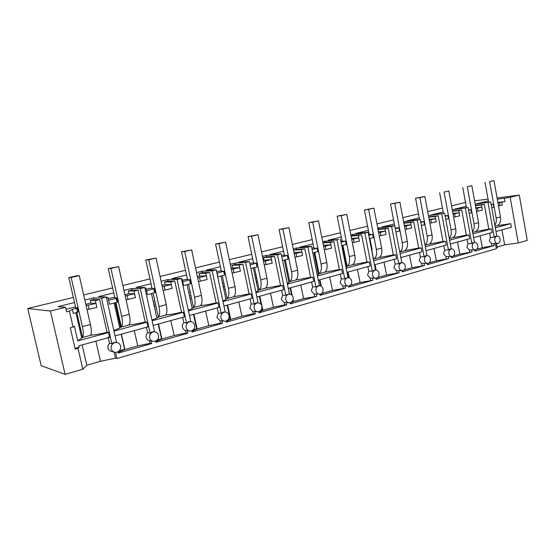 <?xml version="1.0" encoding="UTF-8"?>
<svg xmlns="http://www.w3.org/2000/svg" width="555" height="555" viewBox="0 0 555 555"><rect width="100%" height="100%" fill="white"/><g stroke="black" fill="none" stroke-linecap="round" stroke-linejoin="round"><path stroke-width="0.83" d="M50.394 311.036L27.75 308.518L41.181 365.703L65.108 374.368L50.394 311.036L65.566 307.283L66.614 311.806L69.43 311.098L72.31 309.329L73.239 313.367L77.554 312.278L76.632 308.247L72.31 309.329M65.108 374.368L82.813 369.235L77.991 348.29L75.196 349.06L70.298 327.811L73.107 327.075L69.43 311.098M76.805 312.465L82.542 337.475L77.755 340.888L108.579 332.542L107.073 332.299L99.685 299.665L94.1 299.381L93.746 297.82L101.53 298.174L111.839 343.76L109.564 343.309L108.301 337.745M90.507 335.331L91.304 335.116C95.287 334.838 100.538 333.895 107.073 332.299M82.563 337.482L90.493 335.345C91.631 333.763 91.61 330.163 90.43 324.543L79.275 275.662L71.158 277.521L82.411 326.645C83.604 332.292 83.659 335.907 82.563 337.482M77.755 340.888L74.37 326.173L73.107 327.075M81.661 337.711L75.917 312.694M77.991 348.29L79.212 347.236L78.886 345.807L109.668 337.371L108.579 332.542M114.08 352.057L115.461 358.142L100.476 361.291L86.809 365.225L82.813 369.235M86.809 365.225L82.147 344.912M91.304 335.116L91.075 334.131M87.031 309.648L96.889 307.401L95.377 300.623L99.685 299.665M109.668 337.371L108.156 337.1M96.008 303.412L90.826 303.072L90.208 300.338L95.377 300.623M66.024 309.239L75.522 306.88M85.817 304.32L90.826 303.072M79.275 275.662L76.861 275.752L68.806 277.597L75.681 307.581L77.534 307.741L76.632 308.247M86.122 305.659L95.98 303.418M94.1 299.381L90.208 300.338M65.566 307.283L57.977 306.603L74.53 302.537M93.746 297.82L84.832 300.005M100.476 361.291L95.883 341.152M109.564 343.309C108.183 344.641 107.656 346.216 107.975 348.02C108.655 350.226 110.168 351.44 112.498 351.648L113.782 351.939M79.212 347.236L75.043 348.387M77.534 307.741L78.456 311.75L77.554 312.278M88.169 305.368L89.078 309.371M114.816 342.615C112.027 343.705 110.813 345.737 111.18 348.713C111.819 350.933 113.269 352.141 115.53 352.335L116.966 352.147C119.748 351.051 120.948 349.026 120.581 346.063C119.935 343.829 118.472 342.622 116.175 342.442L114.816 342.615M113.733 292.908L98.388 296.675L106.282 296.994L116.536 342.456L114.046 342.47L111.839 343.76M106.282 296.994L101.53 298.174M119.145 350.871L124.868 349.241M157.19 340.042L161.88 338.703M193.376 329.739L197.122 328.671M227.827 319.923L230.713 319.104M260.677 310.571L262.779 309.974M292.027 301.642L293.415 301.247M375.118 267.066L375.52 266.955M27.75 308.518L73.364 297.466M83.68 294.969L112.623 287.955M122.842 285.478L149.961 278.915M160.076 276.459L185.509 270.299M195.526 267.878L219.398 262.092M229.305 259.691L251.734 254.259M261.544 251.887L282.634 246.774M292.332 244.422L312.181 239.614M321.775 237.29L340.465 232.767M349.955 230.471L367.57 226.204M376.949 223.929L393.557 219.905M402.84 217.657L418.505 213.862M427.683 211.642L442.474 208.056M451.541 205.863L465.513 202.478M151.022 283.744L136.051 287.421L144.786 287.483L140.269 288.6L131.632 288.51L123.938 290.397M186.529 275.023L171.918 278.61L181.402 278.437L177.1 279.498L167.707 279.651L161.13 281.26M220.377 266.712L206.106 270.216L216.256 269.82L212.163 270.833L202.089 271.201L196.532 272.567M252.678 258.776L238.733 262.203L249.486 261.606L247.53 262.092L234.897 263.139L230.276 264.277M283.536 251.193L269.903 254.544L281.191 253.774L277.458 254.696L266.24 255.446L262.473 256.368M313.048 243.943L299.714 247.218L311.48 246.288L307.914 247.169L296.21 248.078L293.227 248.813M341.304 237.006L328.255 240.211L338.737 239.552L322.635 241.591M368.374 230.353L355.595 233.488L368.166 232.274L364.906 233.086L350.781 234.675M394.334 223.977L381.819 227.05L394.73 225.712L391.601 226.489L377.747 228.05M419.261 217.851L406.995 220.862L420.204 219.419L417.2 220.162L403.603 221.695M443.195 211.968L431.173 214.924L444.652 213.377L428.425 215.611M466.214 206.314L454.427 209.214L468.136 207.57L452.269 209.818M488.358 200.875L476.794 203.72L490.71 201.992L475.191 204.24M497.218 246.996L504.62 244.866L518.259 242.993L510.177 197.344L497.308 199.21M510.177 197.344L519.279 195.089L497.079 197.948M474.581 200.848L488.039 199.113M495.469 243.666L496.378 248.716L116.939 358.509L115.544 352.335M115.461 358.142L116.939 358.509M518.259 242.993L527.25 240.384L519.279 195.089M496.26 248.036L497.231 247.516L496.531 243.603M495.081 226.343L497.779 225.483M497.8 225.601L510.711 223.651L495.344 227.814M495.997 231.463L511.349 227.252L510.711 223.651M504.62 244.866L501.935 229.832M504.349 198.322L504.932 201.59L501.748 202.117L502.275 205.086L498.501 205.912M497.974 202.943L501.748 202.117M499.465 202.686L499.993 205.662M504.932 201.59L497.884 202.45M491.14 204.372L493.256 204.24L491.203 204.753M488.046 202.651L494.248 237.179L495.483 236.326L496.808 236.229C495.24 236.895 494.574 238.352 494.81 240.593C495.268 242.5 496.225 243.478 497.682 243.534L498.106 243.458C499.66 242.785 500.319 241.335 500.083 239.101C499.632 237.193 498.667 236.208 497.204 236.159M490.71 201.992L496.843 236.187M493.256 204.24L493.79 207.23L491.744 207.743M497.682 243.534L491.57 243.666L489.344 240.953L490.37 237.457L494.248 237.179M115.058 335.893L147.935 326.881L146.895 322.171L145.23 321.983L138.167 290.126L131.972 290.036L131.632 288.51M125.173 295.919L134.622 293.775L128.864 293.623L124.882 294.608M114.684 297.147L108.239 298.75M128.864 293.623L128.267 290.945L131.972 290.036M146.409 327.297L147.651 332.736L150.121 333.09L152.223 331.848L154.422 331.807M140.269 288.6L150.121 333.09M144.786 287.483L154.581 331.814M121.392 334.159L124.937 349.553L118.055 352.446M113.976 331.085L146.895 322.171M115.912 302.6L121.392 327.006L120.595 327.228L115.107 302.801M113.817 330.405L119.79 328.033L120.595 327.228M128.975 324.966L129.724 324.765C133.797 324.439 138.965 323.516 145.23 321.983M121.42 327.013L128.954 324.98C130.293 323.378 130.404 319.833 129.287 314.345L118.638 266.643L110.924 268.412L121.677 316.343C122.801 321.858 122.71 325.417 121.42 327.013M106.498 297.931L107.954 297.508L109.488 304.216L117.091 302.302L116.21 298.368L108.6 300.269M107.954 297.508L106.387 297.445M152.556 341.221L151.064 340.999L151.626 343.545L150.065 343.344L137.779 345.89L124.937 349.553M117.903 351.78L118.208 353.105L151.626 343.545M494.061 243.513L494.415 245.49L482.392 247.69L476.634 249.327M474.539 249.958L474.747 251.117L494.415 245.49M475.253 249.923L475.711 249.847C477.328 249.146 478.015 247.662 477.772 245.393C477.307 243.451 476.308 242.459 474.796 242.403L474.365 242.479C472.742 243.166 472.048 244.651 472.291 246.94C472.756 248.869 473.748 249.868 475.253 249.923L471.646 249.882L472.014 251.901L459.845 254.114L453.379 255.959M451.354 256.597L451.562 257.749L472.014 251.901M451.923 256.57L452.415 256.486C454.101 255.772 454.816 254.252 454.566 251.935C454.087 249.965 453.06 248.959 451.486 248.904L451.028 248.98C449.335 249.688 448.613 251.214 448.863 253.545C449.342 255.501 450.362 256.507 451.923 256.57L448.336 256.507L448.717 258.568L436.403 260.795L429.175 262.855M427.218 263.507L427.433 264.652L448.717 258.568M427.634 263.493L428.169 263.403C429.924 262.661 430.673 261.107 430.416 258.741C429.917 256.75 428.855 255.723 427.232 255.661L426.733 255.744C424.963 256.479 424.214 258.04 424.471 260.42C424.963 262.404 426.018 263.424 427.634 263.493L424.075 263.403L424.471 265.498L412.011 267.746L403.95 270.042M402.084 270.708L402.299 271.846L424.471 265.498M402.208 270.708L398.802 270.59L399.212 272.727L386.599 274.989L377.677 277.528L375.971 278.686M375.881 278.221L376.096 279.338L399.212 272.727M375.77 278.221L372.454 278.076L372.877 280.261L360.112 282.537L350.809 285.187L348.63 286.512M348.54 286.061L348.755 287.157L372.877 280.261M348.158 286.068L344.953 285.894L345.397 288.121L332.48 290.411L322.767 293.179L320.075 294.684M319.985 294.233L320.2 295.322L345.397 288.121M319.298 294.261L316.232 294.053L316.69 296.328L303.62 298.632L293.47 301.525L290.223 303.224M290.133 302.759L290.355 303.863L316.69 296.328M289.093 302.822L286.207 302.593L286.685 304.917L284.68 304.896L273.455 307.227L262.841 310.252L258.991 312.153M258.887 311.681L259.123 312.798L286.685 304.917M257.437 311.778L254.78 311.522L255.279 313.901L253.364 313.846L241.897 316.225L230.783 319.389L226.267 321.512M226.162 321.005L226.405 322.157L255.279 313.901M224.22 321.151L221.854 320.88L222.375 323.308L220.564 323.211L208.84 325.646L197.185 328.962L191.954 331.321M191.836 330.773L192.092 331.973L222.375 323.308M189.31 330.96L187.326 330.697L187.861 333.18L186.175 333.035L174.173 335.518L161.949 339.008L155.927 341.623M155.795 341.02L156.073 342.275L187.861 333.18M118.638 266.643L108.267 268.565L114.843 297.827L116.925 297.917L116.21 298.368M134.622 293.775L134.019 291.049L128.267 290.945M138.167 290.126L134.019 291.049M134.282 330.62L137.779 345.89M147.651 332.736C146.381 333.895 145.875 335.421 146.138 337.329C146.735 339.174 147.845 340.305 149.468 340.735L150.065 343.344M158.55 335.366C157.918 333.146 156.496 331.959 154.276 331.8L153.069 331.966C150.412 333.007 149.26 334.977 149.614 337.884C150.238 340.083 151.654 341.269 153.846 341.443L155.123 341.269C157.766 340.215 158.903 338.252 158.55 335.366M129.724 324.765L129.565 324.037M126.047 299.818L135.462 297.667L134.594 293.782M120.477 327.318L119.596 327.193L120.477 327.318M116.925 297.917L117.799 301.83L117.091 302.302M151.064 340.999L149.468 340.735M127.171 295.635L128.038 299.534M117.792 314.747L116.939 315.379M153.173 325.445L184.329 316.905L183.33 312.298L181.527 312.167L174.769 281.059L168.026 281.135L167.707 279.651M162.31 286.664L171.349 284.604L165.071 284.618L162.025 285.374M151.931 287.885L146.243 289.301M165.071 284.618L164.502 282.009L168.026 281.135M182.664 317.363L183.851 322.67L186.529 322.948L188.527 321.747L190.476 321.685M177.1 279.498L186.529 322.948M181.402 278.437L190.76 321.692M158.543 323.974L161.949 339.008M152.139 320.748L183.33 312.298M153.825 288.982L154.672 292.818L147.443 294.643L146.589 290.785L154.366 288.572L152.077 288.551L145.792 259.976L156.052 258.068L166.243 304.646L159.001 306.547C160.062 311.938 159.854 315.441 158.376 317.051L156.878 318.077L151.494 293.616M151.987 320.068L156.878 318.077M165.57 315.108L166.285 314.914C170.427 314.553 175.512 313.637 181.527 312.167M158.376 317.051L165.556 315.122C167.062 313.499 167.291 310.009 166.243 304.646M146.576 290.792L145.979 288.087L144.917 288.08M144.987 288.378L145.979 288.087M171.349 284.604L170.767 281.947L164.502 282.009M174.769 281.059L170.767 281.947M170.815 320.61L174.173 335.518M183.851 322.67C182.63 323.794 182.144 325.286 182.394 327.152C182.97 328.949 184.038 330.058 185.599 330.482L186.175 333.035M194.666 325.188C194.049 322.982 192.668 321.817 190.518 321.685L189.442 321.838C186.917 322.83 185.821 324.744 186.161 327.582C186.771 329.767 188.145 330.933 190.268 331.078L191.413 330.919C193.917 329.913 195.006 328.005 194.666 325.188M166.285 314.914L166.16 314.345M163.142 290.466L172.147 288.406L171.322 284.611M153.104 293.213L158.355 317.051M157.336 317.384L156.711 317.321L157.336 317.384M154.366 288.572L155.206 292.395L154.672 292.818M187.326 330.697L185.599 330.482M153.242 301.566L154.082 301.323M164.252 286.373L165.085 290.189M153.721 303.738L154.45 303.682M154.887 304.973L154.11 305.493M189.422 315.511L218.989 307.401L218.032 302.905L216.103 302.822L209.624 272.422L202.395 272.658L202.089 271.201M197.663 277.847L206.314 275.877L199.578 276.036L197.393 276.584M187.403 279.068L182.408 280.31M199.578 276.036L199.037 273.49L202.395 272.658M217.185 307.893L218.33 313.082L221.195 313.284L223.096 312.125L224.858 312.056M212.163 270.833L221.195 313.284M216.256 269.82L225.219 312.049M193.91 314.276L197.185 328.962M188.429 310.918L218.032 302.905M189.63 280.039L190.434 283.792L183.552 285.527L182.741 281.76L190.011 279.685L187.541 279.72L181.513 251.803L191.669 249.91L201.43 295.413L194.534 297.223C195.533 302.489 195.214 305.944 193.577 307.567L192.231 308.594L187.056 284.646M188.284 310.231L192.231 308.594M200.438 305.715L201.111 305.534C205.315 305.139 210.31 304.23 216.103 302.822M193.577 307.567L200.417 305.729C202.082 304.098 202.422 300.657 201.43 295.413M182.72 281.767L182.151 279.13L181.554 279.137M181.589 279.297L182.151 279.13M206.314 275.877L205.759 273.275L199.037 273.49M209.624 272.422L205.759 273.275M205.607 311.071L208.84 325.646M218.33 313.082L216.929 317.453L220.016 320.714L220.564 323.211M229.055 315.49C228.452 313.318 227.113 312.167 225.039 312.049L224.074 312.188C221.667 313.145 220.626 315.004 220.952 317.779C221.549 319.937 222.881 321.088 224.935 321.213L225.961 321.067C228.348 320.103 229.381 318.244 229.055 315.49M201.111 305.534L201.007 305.077M198.461 281.565L207.084 279.588L206.293 275.884M188.52 284.271L193.549 307.567M192.446 307.921L192.079 307.9L192.446 307.921M190.011 279.685L190.816 283.418L190.434 283.792M221.854 320.88L220.016 320.714M188.735 292.395L189.463 292.187M199.557 277.562L200.355 281.288M190.212 295.669L189.532 296.092M223.942 306.041L252.025 298.347L251.11 293.949L249.07 293.907L242.861 264.187L235.195 264.569L234.897 263.139M231.359 269.439L239.656 267.552L231.102 268.204M221.209 270.66L216.852 271.742M232.51 267.857L231.983 265.359L235.195 264.569M250.111 298.868L251.214 303.946L254.239 304.071L256.049 302.954L257.374 302.843M245.581 262.57L254.239 304.071M249.486 261.606L258.075 302.863M227.626 305.035L230.783 319.389M222.992 301.559L251.11 293.949M216.429 270.646L217.158 273.171L223.977 271.208L221.348 271.298L215.569 244.013L225.614 242.133L234.973 286.616L228.389 288.343C229.34 293.491 228.917 296.89 227.141 298.528L225.954 299.534L220.987 276.078M222.846 300.865L225.954 299.534M233.683 296.758L249.07 293.907M227.141 298.528L233.662 296.772C235.473 295.128 235.91 291.743 234.973 286.616M223.741 271.527L224.518 275.19L217.955 276.841L217.172 273.164M239.656 267.552L239.122 265.012L231.983 265.359M242.861 264.187L239.122 265.012M238.782 301.975L241.897 316.225M251.214 303.946L249.861 308.205L252.837 311.404L253.364 313.846M261.842 306.249C261.259 304.098 259.962 302.968 257.957 302.863L257.083 302.995C254.794 303.911 253.801 305.722 254.114 308.427C254.696 310.571 255.987 311.695 257.971 311.813L258.894 311.674C261.176 310.745 262.161 308.941 261.842 306.249M234.321 296.585L234.238 296.203M232.129 273.074L240.391 271.18L239.635 267.559M222.284 275.752L227.106 298.528M223.977 271.208L224.518 275.19M254.78 311.522L252.837 311.404M222.59 283.647L223.186 283.48M233.211 269.161L233.974 272.803M223.901 286.824L223.325 287.136M256.861 297.022L283.563 289.703L282.682 285.402L280.546 285.402L274.579 256.327L266.525 256.833L266.24 255.446M263.514 261.426L271.45 259.615L263.264 260.205M253.475 262.64L249.882 263.535M263.958 260.038L263.452 257.596L266.525 256.833M281.545 290.251L282.606 295.218L285.776 295.281L288.628 294.088M277.458 254.696L285.776 295.281M281.191 253.774L289.433 294.101M259.802 296.21L262.841 310.252M255.945 292.638L282.682 285.402M250.173 264.922L256.382 263.125L253.607 263.264L248.064 236.576L257.992 234.709L266.983 278.215L260.697 279.859C261.592 284.902 261.086 288.246 259.171 289.897L258.477 290.078L258.158 290.882L253.385 267.905M255.8 291.93L258.158 290.882M265.429 288.205L280.546 285.402M259.171 289.897L265.408 288.218C267.344 286.567 267.864 283.23 266.983 278.215M264.249 264.978L272.179 263.16L270.965 257.125L263.452 257.596M274.579 256.327L270.965 257.125M270.458 293.29L273.455 307.227M282.606 295.218L281.302 299.374L284.167 302.517L284.68 304.896M293.137 297.431C292.568 295.302 291.313 294.192 289.377 294.101L288.586 294.219C286.401 295.1 285.457 296.87 285.756 299.513C286.325 301.629 287.573 302.739 289.495 302.843L290.327 302.711C292.506 301.823 293.442 300.061 293.137 297.431M254.516 267.614L259.143 289.897M256.625 281.156L256.139 281.156L256.625 281.156M256.466 282.724L256.882 282.391L256.466 282.724M256.285 263.403L257.027 266.983L250.922 268.523M256.382 263.125L257.027 266.983M286.207 302.593L284.167 302.517M254.918 275.294L255.383 275.169M265.318 261.141L266.053 264.707M258.63 290.175L257.888 291.042M256.049 278.388L255.605 278.603M288.267 288.413L313.693 281.44L312.847 277.229L310.62 277.271L304.882 248.813L296.481 249.445L296.21 248.078M294.226 253.76L301.878 252.019L293.99 252.567M284.306 254.974L281.572 255.654M294.032 252.56L293.546 250.166L296.481 249.445M311.584 282.016L312.604 286.873L315.906 286.886L318.521 285.728M307.914 247.169L315.906 286.886M311.48 246.288L319.396 285.728L318.688 285.839C316.593 286.685 315.691 288.406 315.982 290.993C316.537 293.082 317.744 294.178 319.597 294.268L320.353 294.15C322.434 293.29 323.329 291.576 323.038 289.002C322.483 286.9 321.269 285.811 319.402 285.728L318.272 285.728M290.543 287.788L292.166 295.392M293.082 299.686L293.47 301.525M287.393 284.125L312.847 277.229M281.85 257.014L287.337 255.397L284.431 255.584L279.103 229.472L288.926 227.626L297.563 270.188L291.555 271.763C292.402 276.695 291.812 279.991 289.786 281.649L289.12 281.822L288.954 282.606L284.354 260.087M287.247 283.397L288.954 282.606M295.766 280.032L310.62 277.271M289.786 281.649L295.746 280.046C297.792 278.388 298.396 275.1 297.563 270.188M301.878 252.019L301.386 249.59L293.546 250.166M304.882 248.813L301.386 249.59M300.727 284.993L303.62 298.632M312.604 286.873L311.341 290.938L314.116 294.018L314.609 296.349M294.934 257.243L302.558 255.494L301.858 252.025M285.305 259.844L289.752 281.649M287.358 255.64L288.073 259.15L282.571 260.538M287.337 255.397L288.073 259.15M316.232 294.053L314.116 294.018M295.995 253.489L296.703 256.972M286.574 270.965L286.956 271.215M318.286 280.185L342.511 273.539L341.693 269.418L339.389 269.487L333.867 241.633L325.161 242.369L324.89 241.036M313.79 247.648L311.848 248.127M325.161 242.369L322.899 242.924M340.319 274.142L341.304 278.894L344.724 278.853L347.132 277.736M337.031 239.968L344.724 278.853M340.444 239.129L348.054 277.722M319.937 279.727L321.317 286.29M322.573 292.27L322.767 293.179M317.439 275.988L341.693 269.418M312.118 249.459L317.065 248.224L313.915 248.245L308.788 222.68L318.501 220.848L326.805 262.515L321.061 264.02C321.858 268.856 321.192 272.103 319.063 273.761L318.424 273.927M317.293 275.238L318.41 274.683L313.984 252.608M319.063 273.761L325.334 272.061L339.389 269.487M323.6 246.434L330.953 244.762L323.385 245.359M330.953 244.762L330.482 242.382L322.92 243.014M333.867 241.633L330.482 242.382M329.684 277.056L332.48 290.411M341.304 278.894L340.083 282.87L342.761 285.887L343.233 288.177M351.634 280.941C351.093 278.867 349.921 277.791 348.117 277.722L347.465 277.826C345.467 278.638 344.606 280.317 344.884 282.849C345.425 284.909 346.591 285.985 348.38 286.068L349.074 285.957C351.065 285.131 351.919 283.459 351.634 280.941M324.28 249.84L331.606 248.161L330.933 244.762M314.747 252.414L319.028 273.761M317.065 248.224L317.751 251.658L312.805 252.907M344.953 285.894L342.761 285.887M320.013 282.467L320.464 282.342M325.327 246.163L326.007 249.577M346.993 272.311L370.095 265.977L369.311 261.939L366.938 262.043L361.624 234.751L352.633 235.591L352.376 234.279M342.019 240.627L340.798 240.932M352.633 235.591L351.037 235.986M367.833 266.601L368.784 271.256L372.308 271.166L374.535 270.084M364.906 233.086L372.308 271.166M368.166 232.274L375.492 270.056M348.082 272.012L349.303 277.916M350.732 284.833L350.809 285.187M346.181 268.204L369.311 261.939M346.022 267.42L346.625 267.101L346.486 266.365M352.585 264.721L366.938 262.043M347.097 266.206L352.564 264.735C354.805 263.077 355.547 259.886 354.798 255.168L346.799 214.362L341.235 215.638L349.296 256.611C350.052 261.35 349.324 264.548 347.097 266.206L342.941 245.303M351.71 239.427L358.794 237.811L351.523 238.449M346.799 214.362L337.197 216.173L342.137 241.217L345.488 241.127L341.054 242.237M358.794 237.811L358.336 235.48L351.072 236.152M361.624 234.751L358.336 235.48M357.413 269.452L360.112 282.537M368.784 271.256L367.597 275.141L370.192 278.104L370.65 280.344M379.016 273.226C378.489 271.18 377.358 270.118 375.61 270.056L375.02 270.146C373.099 270.937 372.28 272.574 372.551 275.051C373.078 277.091 374.202 278.145 375.936 278.221L376.561 278.117C378.468 277.32 379.287 275.689 379.016 273.226M352.363 242.764L359.418 241.141L358.766 237.817M345.488 241.127L346.147 244.491L341.72 245.608M372.454 278.076L370.192 278.104M353.396 239.156L354.055 242.493M374.472 264.777L396.534 258.734L395.777 254.773L393.342 254.905L388.216 228.16L378.982 229.09L378.732 227.807M369.061 233.905L368.506 234.043M378.982 229.09L377.997 229.333M394.203 259.372L395.125 263.937L398.733 263.798L400.183 262.848L401.418 262.799C399.579 263.556 398.788 265.151 399.052 267.579C399.565 269.591 400.654 270.632 402.326 270.701L402.902 270.604C404.734 269.834 405.518 268.245 405.247 265.831C404.741 263.812 403.645 262.772 401.959 262.709M391.601 226.489L398.733 263.798M394.73 225.712L401.792 262.716M375.041 264.624L376.158 270.077M373.688 260.753L395.777 254.773M373.529 259.913L373.543 259.15M379.225 257.548L393.342 254.905M373.959 258.97L379.197 257.562C381.528 255.897 382.333 252.754 381.618 248.127L373.91 208.153L368.582 209.374L376.346 249.514C377.067 254.155 376.269 257.305 373.959 258.97L373.924 258.97M378.642 232.705L385.441 231.157L378.475 231.817M373.91 208.153L364.42 209.95L369.172 234.481L372.71 234.335L368.756 235.32M379.273 235.979L386.072 234.411L385.024 228.868L378.038 229.562M388.216 228.16L385.024 228.868M383.991 262.168L386.599 274.989M395.125 263.937L393.974 267.732L396.485 270.646L396.929 272.838M372.71 234.335L373.348 237.623L369.394 238.622M398.802 270.59L396.485 270.646M375.152 267.239L375.555 267.128M380.293 232.441L380.924 235.715M400.807 257.562L421.89 251.783L421.155 247.905L418.664 248.057L413.718 221.84L404.269 222.853L404.026 221.591M404.269 222.853L403.846 222.957M419.497 252.435L420.392 256.909L424.082 256.736L425.47 255.806L427.232 255.661M417.2 220.162L424.082 256.736M420.204 219.419L427.01 255.675M403.45 270.382L402.174 271.18M400.051 253.614L421.155 247.905M404.782 250.659L418.664 248.057M399.753 252.025L404.755 250.673C407.155 249.015 408.015 245.914 407.342 241.383L399.905 202.193L394.792 203.366L402.278 242.708C402.965 247.246 402.118 250.347 399.746 252.019M404.47 226.267L411.047 224.761L404.317 225.455M395.167 228.015L398.816 227.814L395.299 228.695M411.047 224.761L410.624 222.527L403.894 223.242M413.718 221.84L410.624 222.527M409.486 255.182L412.011 267.746M420.392 256.909L419.275 260.628L421.703 263.493L422.133 265.637M405.081 229.472L411.63 227.966L411.026 224.768M398.816 227.814L399.427 231.04L395.916 231.928M424.075 263.403L421.703 263.493M406.087 226.003L406.697 229.208M443.778 245.782L444.645 250.166L448.412 249.951L449.744 249.056L451.486 248.904M441.766 214.084L448.412 249.951M426.067 250.638L446.227 245.109L445.519 241.307L442.98 241.487L438.207 215.777L428.654 216.845M444.652 213.377L451.222 248.917M428.203 263.389L427.308 263.972M425.338 246.774L445.519 241.307M429.32 244.047L442.98 241.487M425.047 245.206L429.292 244.061C431.762 242.403 432.671 239.351 432.026 234.904L424.852 196.477L419.941 197.601L427.17 236.173C427.787 240.218 427.072 243.159 425.005 245.005M429.258 220.078L435.606 218.635L429.119 219.336M420.641 221.75L423.86 221.563L420.752 222.34M435.606 218.635L435.196 216.436L428.71 217.165M438.207 215.777L435.196 216.436M433.961 248.474L436.403 260.795M444.645 250.166L443.563 253.808L445.922 256.618L446.338 258.727M429.848 223.221L436.168 221.771L435.585 218.635M423.86 221.563L424.45 224.726L421.349 225.51M448.336 256.507L445.922 256.618M430.84 219.822L431.429 222.964M467.116 239.385L467.955 243.687L471.785 243.437L473.068 242.563L474.796 242.403M465.367 208.257L471.785 243.437M450.306 243.992L469.606 238.699L468.926 234.966L466.339 235.167L461.725 209.943L452.491 211.032M468.136 207.57L474.476 242.424M452.048 256.563L451.437 257.048M449.606 240.197L468.926 234.966M452.901 237.7L466.339 235.167M449.328 238.664L452.873 237.713C455.398 236.055 456.356 233.044 455.738 228.681L448.808 190.989L444.09 192.065L451.069 229.902C451.638 233.509 451.028 236.277 449.238 238.206M453.067 214.14L459.193 212.745L452.942 213.453M445.082 215.735L447.906 215.562L445.179 216.242M459.193 212.745L458.798 210.588L452.547 211.323M461.725 209.943L458.798 210.588M457.48 242.022L459.845 254.114M467.955 243.687L466.901 247.252L469.19 250.014L469.592 252.088M453.636 217.227L459.741 215.819L459.172 212.745M447.906 215.562L448.482 218.663L445.755 219.35M471.646 249.882L469.19 250.014M454.614 213.883L455.183 216.97M489.552 233.232L490.37 237.457M473.602 237.602L492.084 232.538L491.425 228.875L488.802 229.097L484.342 204.344L475.413 205.426M474.913 249.944L474.615 250.381M472.922 233.884L491.425 228.875M475.573 231.588L488.802 229.097M472.652 232.385L475.545 231.601C478.126 229.95 479.125 226.981 478.542 222.694L471.84 185.71L467.303 186.751L474.046 223.873C474.56 227.092 474.046 229.68 472.513 231.629M475.954 208.43L481.879 207.077L475.836 207.792M468.566 209.943L471.022 209.79L468.649 210.387M481.879 207.077L481.497 204.968L475.462 205.697M484.342 204.344L481.497 204.968M480.089 235.826L482.392 247.69M491.57 243.666L491.959 245.698M476.502 211.455L482.399 210.102L481.858 207.084M471.022 209.79L471.577 212.836L469.204 213.432M477.473 208.18L478.021 211.205M79.969 326.264L79.948 329.261M68.806 277.597L71.158 277.521M118.936 316.066L118.791 319.014M118.624 319.049L117.743 318.952M118.125 316.232L117.112 316.128M108.267 268.565L110.924 268.412M159.001 306.547L148.719 259.754L156.052 258.068M155.56 309.308L154.935 309.267M155.317 306.943L154.415 306.88M145.792 259.976L148.719 259.754M194.534 297.223L184.683 251.512L191.669 249.91M190.74 300.033L190.379 300.019M190.712 297.993L189.935 297.966M181.513 251.803L184.683 251.512M228.389 288.343L218.954 243.659L225.614 242.133M224.442 289.398L223.804 289.398M215.569 244.013L218.954 243.659M260.697 279.859L251.637 236.166L257.992 234.709M248.064 236.576L251.637 236.166M291.555 271.763L282.849 229.014L288.926 227.626M279.103 229.472L282.849 229.014M321.061 264.02L312.687 222.18L318.501 220.848M326.805 262.515C327.596 267.33 326.916 270.562 324.765 272.227M308.788 222.68L312.687 222.18M337.197 216.173L341.235 215.638M372.141 249.785L369.949 238.483M364.42 209.95L368.582 209.374M399.905 202.193L390.519 203.969L394.792 203.366M394.667 225.719L390.519 203.969M424.852 196.477L415.57 198.239L419.941 197.601M419.566 219.489L415.57 198.239M448.808 190.989L444.09 192.065M443.48 213.508L439.636 192.731M471.84 185.71L467.303 186.751M466.477 207.771L462.773 187.437M500.471 216.943L496.156 218.073L489.628 181.631L493.992 180.632L500.471 216.943C501.026 221.147 499.993 224.074 497.37 225.725M496.156 218.073C496.614 220.946 496.191 223.339 494.887 225.268M493.992 180.632L489.628 181.631M488.608 202.256L485.028 182.345M90.43 324.543L82.411 326.645M129.287 314.345L121.677 316.343M354.798 255.168L349.296 256.611M381.618 248.127L376.346 249.514M407.342 241.383L402.278 242.708M432.026 234.904L427.17 236.173M455.738 228.681L451.069 229.902M478.542 222.694L474.046 223.873M115.405 342.296L116.175 342.442M124.757 349.678L121.191 334.214M119.79 328.033L114.17 303.037M153.423 331.682L154.276 331.8M161.651 339.223L158.217 324.065M189.602 321.595L190.518 321.685M196.81 329.254L193.501 314.394M224.06 311.986L225.039 312.049M230.36 319.736L227.161 305.16M256.923 302.822L257.957 302.863M223.755 286.151L223.117 286.151M262.404 310.64L261.87 308.157M261.072 304.48L259.317 296.349M288.295 294.081L289.377 294.101M255.952 277.923L255.466 277.93M293.04 301.948L292.749 300.581M291.514 294.781L290.05 287.92M322.358 293.623L322.198 292.86M320.748 285.978L319.465 279.859M346.951 277.736L348.117 277.722M350.434 285.645L350.351 285.235M348.804 277.771L347.638 272.137M346.625 267.101L342.359 245.449M374.41 270.084L375.61 270.056M375.728 270.049L374.639 264.735M373.675 259.823L369.554 238.581M474.726 250.305L474.657 249.958"/></g></svg>
